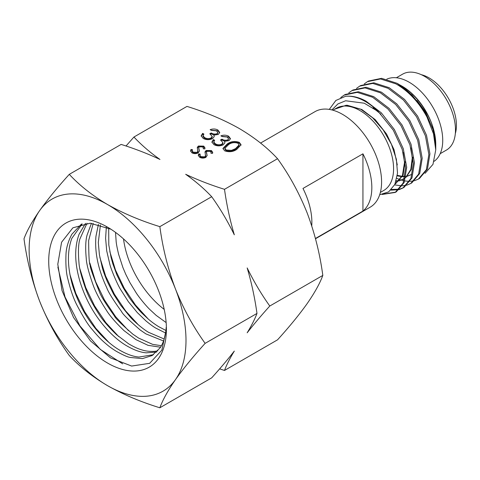 <?xml version="1.0" encoding="UTF-8"?>
<svg xmlns="http://www.w3.org/2000/svg" width="480" height="480" viewBox="0 0 480 480"><rect width="100%" height="100%" fill="white"/><g stroke="black" fill="none" stroke-linecap="round" stroke-linejoin="round"><path stroke-width="0.72" d="M239.256 128.508C223.746 119.76 206.316 112.392 186.972 106.41L133.938 137.028C141.42 145.002 150.102 152.472 159.966 159.45C147.792 153.72 134.85 148.71 121.134 144.42L69.282 174.354C79.638 185.526 92.4 195.588 107.562 204.546C123.288 213.39 140.718 220.758 159.852 226.644L211.698 196.71C204.21 188.742 195.534 181.266 185.67 174.288C197.838 180.018 210.786 185.028 224.502 189.318L277.536 158.7C267.336 147.654 254.58 137.592 239.256 128.508M198.714 153.93L200.226 154.152L199.932 155.262L200.814 156.636L204.888 156.81L205.644 155.442L205.584 156.75L205.038 151.824L206.118 150.486L211.47 150.57L212.706 152.376L212.55 153.372L210.96 153.246L211.062 152.412L210.21 151.164L207.162 151.038L206.46 152.292L207.108 155.37L205.872 157.392C203.778 158.34 201.708 158.31 199.668 157.296L198.294 155.364L198.714 153.93L198.714 154.734L199.962 154.92M205.02 152.076L205.038 152.376M206.46 152.922L207.084 155.742M222.138 136.572L220.884 135.846C223.626 134.868 226.2 134.976 228.612 136.182L230.442 138.624L229.062 140.622L224.562 141.342L224.886 142.896L223.236 144.81C220.062 146.25 216.954 146.19 213.912 144.624L211.89 141.996L213.378 139.566L214.626 140.286L213.792 142.032L215.37 143.808C217.428 144.972 219.594 145.086 221.868 144.156L222.924 142.596L220.524 139.974L221.958 139.152C223.716 140.298 225.666 140.544 227.814 139.896L228.576 138.78L227.196 137.016L222.138 136.572M224.94 142.464L224.886 142.896M213.792 142.488L213.78 141.846L213.792 142.836L215.37 144.612C217.428 145.776 219.594 145.89 221.868 144.96L222.924 143.4L222.924 142.596M211.41 130.38L210.156 129.654C212.898 128.676 215.478 128.784 217.884 129.99L219.714 132.432L218.334 134.43L213.834 135.144L214.158 136.704L212.514 138.618C209.34 140.058 206.232 139.992 203.19 138.432L201.162 135.804L202.65 133.374L203.904 134.094L203.064 135.834L204.642 137.616C206.7 138.78 208.866 138.894 211.14 137.964L212.202 136.404L209.802 133.782L211.23 132.96C212.988 134.106 214.944 134.352 217.086 133.704L217.848 132.588L216.468 130.824L211.41 130.38M214.212 136.272L214.158 136.704M203.064 136.296L203.052 135.654L203.064 136.644L204.642 138.42C206.7 139.584 208.866 139.698 211.14 138.768L212.202 137.208L212.202 136.404M227.316 143.904C230.862 141.378 234.858 140.862 239.31 142.356L241.05 144.786L236.79 149.37C233.166 151.866 229.122 152.346 224.652 150.822L222.948 148.458L227.316 143.904L227.316 144.708C230.862 142.182 234.858 141.666 239.31 143.166L241.014 145.188M190.992 149.472L192.498 149.694L192.21 150.804L193.092 152.178L197.166 152.346L197.922 150.984L197.862 152.292L197.316 147.366L198.396 146.028L203.742 146.112L204.984 147.918L204.828 148.914L203.238 148.788L203.34 147.954L202.488 146.706L199.44 146.574L198.738 147.834L199.386 150.912L198.15 152.934C196.056 153.882 193.986 153.852 191.946 152.838L190.572 150.906L190.992 149.472L190.992 150.276L192.24 150.456M197.298 147.618L197.316 147.918M198.738 148.464L199.362 151.284M159.852 226.644C162.756 248.286 167.97 269.088 175.488 289.044A110.922 64.038 60 0 1 175.488 379.608C167.952 390.486 162.744 399.876 159.852 407.778L211.698 377.844C220.218 368.406 227.754 359.484 234.318 351.078C229.896 358.32 226.626 364.776 224.502 370.452L277.536 339.834C289.416 326.724 299.298 314.64 307.182 303.576C314.712 292.704 319.926 283.314 322.818 275.412C319.914 253.764 314.7 232.968 307.182 213.012C299.274 193.224 289.392 175.116 277.536 158.7M159.852 407.778C140.718 401.892 123.288 394.524 107.562 385.68C92.4 376.722 79.638 366.66 69.282 355.488C57.402 339.024 47.52 320.922 39.636 301.176C32.106 281.172 26.892 260.376 24 238.782C26.904 230.85 32.118 221.466 39.636 210.612A110.922 64.038 60 0 1 107.562 204.546A110.922 64.038 60 0 1 175.488 289.044C183.396 308.832 193.278 326.934 205.134 343.356C193.254 356.46 183.372 368.55 175.488 379.608A110.922 64.038 60 0 1 107.562 385.68A110.922 64.038 60 0 1 39.636 301.176A110.922 64.038 60 0 1 39.636 210.612C47.544 199.518 57.426 187.434 69.282 174.354M166.146 322.59L156.186 315.384L149.946 309.624C145.986 305.892 138.342 296.502 135.828 292.266L129.972 282.696L125.748 274.278L122.898 267.51L118.638 254.376C117.048 247.728 116.202 243.162 116.094 240.672L115.53 232.392M165.576 332.994L155.85 328.134C153.378 326.73 150.048 324.294 145.854 320.82L137.292 312.564L128.382 301.692L120.96 290.082C117.63 285.138 110.982 269.298 109.77 264.03L106.71 250.848L105.606 238.284L106.332 227.034M108.69 227.832L108.792 244.884L111.066 257.418L112.824 263.772L116.97 275.106L123.072 287.538L128.526 296.478C130.98 300.324 137.964 309.324 142.182 313.368L148.302 319.092C151.386 321.738 154.794 324.234 158.532 326.586L165.918 330.474M163.542 340.986L145.89 333.882L140.292 330.054C128.586 319.908 122.364 313.776 121.632 311.658C113.148 299.928 108.156 291.882 106.668 287.526C98.16 269.436 94.584 252.372 95.952 236.334L98.406 224.382M164.196 339.024L148.578 332.334C143.496 329.448 134.382 321.822 130.218 317.028L120.48 304.986L113.658 294.294L107.37 281.658C104.922 275.82 103.26 271.236 102.372 267.912L99.408 254.808L98.304 242.502L100.422 224.922M160.548 347.22L148.08 345.342L135.936 339.636L124.008 330.612C115.602 322.518 109.68 315.648 106.254 310.014C99.996 300.408 95.586 291.978 93.012 284.724C88.71 272.472 86.46 263.706 86.25 258.438C85.29 248.064 85.584 240.234 87.12 234.936L91.452 223.278M93.222 223.446L88.644 240.552C88.74 256.638 89.298 264.906 90.318 265.362C89.418 265.41 92.43 274.2 99.366 291.738C100.914 296.064 105.912 304.104 114.342 315.87C115.092 317.976 121.308 324.108 132.99 334.272L138.618 338.082L152.634 344.364L161.43 345.714M156.714 352.032L146.286 352.83C140.34 352.374 133.566 349.89 125.976 345.384C119.928 341.736 113.91 336.726 107.916 330.348C95.244 316.734 85.962 300.558 80.058 281.82C74.586 263.28 74.268 247.41 79.104 234.204L85.512 223.374M86.994 223.248L79.818 239.154C78.342 244.41 78.06 252.24 78.972 262.644C79.176 267.918 81.42 276.678 85.71 288.942C88.35 296.16 92.766 304.584 98.964 314.208C102.396 319.854 108.306 326.73 116.706 334.83L128.658 343.836C133.842 346.866 138.072 348.834 141.342 349.728C145.284 351.09 149.718 351.624 154.644 351.342L157.836 350.862M166.188 327.3C165.696 335.574 163.692 342.414 160.17 347.814L152.07 355.56L142.422 358.608L130.29 357.462C127.716 357.12 122.958 355.008 116.016 351.138C109.596 347.028 108.048 345.582 104.16 342.222C100.5 339.03 96.486 334.74 92.112 329.352C88.488 325.506 83.454 317.49 77.01 305.31C73.524 298.614 70.47 289.824 67.854 278.934C66.216 273.258 65.598 264.966 65.994 254.058C66.306 247.668 68.268 241.056 71.874 234.234L81.45 224.082M82.17 223.914L71.802 238.416C67.014 251.598 67.332 267.468 72.756 286.032C78.702 304.734 87.99 320.916 100.614 334.56C106.662 340.908 112.692 345.912 118.692 349.59C126.282 354.096 133.044 356.58 138.984 357.048L153.468 354.684M107.562 227.166A83.214 48.042 60 0 1 166.404 329.082A83.214 48.042 60 0 1 107.562 363.054A83.214 48.042 60 0 1 48.72 261.138A83.214 48.042 60 0 1 107.562 227.166M110.898 229.2L90.18 223.212L72.9 227.802L61.59 242.208L57.792 264.24L62.034 290.604L73.518 317.466L90.528 340.974L110.538 357.9L131.634 366.054L149.646 363.324L161.844 350.166L166.392 328.656M126.006 146.004L133.938 137.028M224.502 370.452L219.63 368.868M269.784 306.03C261.27 315.468 253.728 324.39 247.17 332.796C251.586 325.554 254.856 319.092 256.98 313.422C254.802 297.81 251.532 282.642 247.17 267.93C253.848 281.58 261.39 294.276 269.784 306.03L322.818 275.412M205.134 343.356L256.98 313.422M224.502 189.318C226.68 204.93 229.95 220.092 234.318 234.81C227.634 221.16 220.098 208.458 211.698 196.71M217.884 129.99L217.884 130.794L219.666 132.834M211.056 130.176L217.884 130.794M213.834 135.144L214.164 136.68M202.65 133.374L202.65 134.178L203.448 134.634M201.204 136.212L202.65 134.178M204.642 137.616L204.642 138.42M211.14 137.964L211.14 138.768M210.45 134.214L211.23 133.764C212.988 134.91 214.944 135.156 217.086 134.508L217.848 132.588M211.23 132.96L211.23 133.764M217.086 133.704L217.086 134.508M228.612 136.182L228.612 136.986L230.394 139.026M221.784 136.368L228.612 136.986M224.562 141.342L224.886 142.872M213.378 139.566L213.378 140.37L214.17 140.826M211.932 142.404L213.378 140.37M215.37 143.808L215.37 144.612M221.868 144.156L221.868 144.96M221.172 140.406L221.958 139.956C223.716 141.102 225.666 141.348 227.814 140.7L228.576 138.78M221.958 139.152L221.958 139.956M227.814 139.896L227.814 140.7M239.31 142.356L239.31 143.166M222.99 148.866L227.316 144.708M224.922 148.26L224.922 149.064L226.122 150.828L231.51 151.17L235.542 149.454L239.112 145.704L239.112 144.9L237.924 143.208C234.39 142.14 231.276 142.614 228.57 144.618L224.922 148.26L226.122 150.018L231.51 150.366L235.542 148.644L239.112 144.9M226.122 150.828L226.122 150.018M231.51 151.17L231.51 150.366M235.542 149.454L235.542 148.644M200.814 156.636L200.814 157.44L204.888 157.614L205.584 156.75M199.932 155.262L199.932 156.066L200.814 157.44M204.888 156.81L204.888 157.614M206.118 150.486L206.118 151.29L211.47 151.374L212.67 152.814M205.038 152.628L206.118 151.29M211.47 150.57L211.47 151.374M211.062 153.258L211.062 152.412M206.844 153.798L206.844 154.602M198.33 155.754L198.714 154.734M193.092 152.178L193.092 152.982L197.166 153.156L197.862 152.292M192.21 150.804L192.21 151.608L193.092 152.982M197.166 152.346L197.166 153.156M198.396 146.028L198.396 146.832L203.742 146.916L204.948 148.356M197.316 148.17L198.396 146.832M203.742 146.112L203.742 146.916M203.34 148.8L203.34 147.954M199.122 149.34L199.122 150.144M190.608 151.296L190.992 150.276M122.67 363.84L100.29 349.398L79.95 325.956L65.04 297.006L57.87 267.126M108.846 342.384L95.844 328.344L84.594 311.616L75.78 293.286L69.924 274.476M118.782 336.63L105.816 322.608L94.596 305.916L85.77 287.634L79.908 268.866M128.532 330.708L115.626 316.662L104.46 299.988L95.67 281.76L89.856 263.046M138.348 324.84L125.526 310.806L114.402 294.21L105.636 276.072L99.864 257.442M148.35 319.134L135.492 305.052L124.332 288.414L115.554 270.228L109.806 251.544M123.51 238.92A69.312 40.02 -120 0 0 164.202 309.396M455.322 133.602A38.748 22.374 -120 0 0 429.036 77.874A38.748 22.374 -120 0 0 421.314 74.694M345.552 96.306C351.99 95.622 358.782 97.224 365.934 101.1L381.282 112.812L394.362 129.528L403.266 148.656L406.704 167.244L404.232 182.418L396.3 191.826L395.214 192.45L403.152 183.042L405.624 167.868L402.18 149.28L393.282 130.152L378.312 111.612A54.918 31.71 -120 0 0 365.274 101.484A54.918 31.71 -120 0 0 345.552 96.306L335.862 100.458L329.28 109.404M395.754 192.126L384.168 193.992M382.098 194.472L395.214 192.45M367.41 81.672L368.49 81.048L381.576 78.324L397.11 83.316A54.918 31.71 -120 0 1 426.978 116.994C418.782 102.06 408.402 91.002 395.838 83.838L380.496 78.948L367.41 81.672L364.266 83.922M359.664 86.148L360.744 85.524L373.83 82.794L389.172 87.684L404.52 99.396L417.6 116.112L426.504 135.24L429.942 153.828L427.47 169.002L419.538 178.41L418.458 179.034L426.39 169.626L428.862 154.452L425.424 135.864L416.52 116.736L403.44 100.02L388.092 88.308L372.75 83.418L359.664 86.148L356.52 88.392M396.84 178.368L400.086 179.688M400.356 179.784L401.232 180.072M401.436 180.132L403.986 180.798M404.796 180.96L409.482 181.38M410.196 181.362L414.282 180.75M414.9 180.57L418.458 179.034M351.918 90.618L352.998 89.994L366.084 87.27L381.426 92.154L396.774 103.872L409.854 120.582L418.758 139.71L422.196 158.298L419.724 173.472L411.792 182.88L410.712 183.504L418.644 174.096L421.116 158.922L417.678 140.334L408.774 121.206L395.688 104.496L380.346 92.778L365.004 87.894L351.918 90.618L348.774 92.868M394.632 184.878L401.736 185.85M402.444 185.832L406.536 185.22M407.154 185.046L410.712 183.504M344.172 95.094L345.252 94.47L358.338 91.74L373.68 96.63L389.028 108.342L402.108 125.058L411.012 144.186L414.45 162.768L411.978 177.942L404.046 187.35L402.966 187.974L410.898 178.566L413.37 163.392L409.926 144.81L401.028 125.682L387.942 108.966L372.6 97.254L357.252 92.364L344.172 95.094L340.734 97.596M403.5 187.656L399.87 189.066M399.24 189.222L391.482 189.462M390.804 190.14L398.79 189.69M399.408 189.516L402.966 187.974M380.364 192.426L383.748 190.476A47.472 27.408 -120 0 0 391.026 152.436A47.472 27.408 -120 0 0 360.012 110.598A47.472 27.408 -120 0 0 336.276 108.246L332.892 110.202M440.202 153.672L446.412 150.084A43.824 25.302 -120 0 0 453.132 114.966A43.824 25.302 -120 0 0 424.5 76.344A43.824 25.302 -120 0 0 402.588 74.172L396.372 77.76M434.154 161.292A47.472 27.408 -120 0 0 439.812 122.88A47.472 27.408 -120 0 0 409.164 82.224A47.472 27.408 -120 0 0 386.772 79.176M435.756 144.804A47.472 27.408 -120 0 0 435.756 144.39A47.472 27.408 -120 0 0 402.192 86.244L401.148 85.644C416.232 94.11 430.404 114.198 434.4 132.726L435.756 144.426M426.978 116.994L433.494 133.824L435.756 149.844L435.756 145.194L432.816 128.544L424.464 110.85L411.984 94.992L397.11 83.316M435.756 149.844L432.978 164.364L425.052 173.352M379.692 194.724L388.668 191.868L394.848 184.428L397.524 173.172L396.384 159.312L391.452 144.36L383.256 129.972L372.642 117.804L360.78 109.26L346.302 105.234L334.542 109.248M331.89 109.938L337.902 103.944L345.63 100.764L364.278 103.206L378.312 111.612M362.94 153.822A55.164 31.848 60 0 1 362.94 211.074L362.94 153.822L302.982 188.442A55.164 31.848 60 0 1 311.736 225.858M315.438 238.494L362.94 211.074M260.574 143.07L315 111.648A55.164 31.848 60 0 1 342.582 114.384A55.164 31.848 60 0 1 378.618 162.996A55.164 31.848 60 0 1 370.164 207.198L315.504 238.752M399.138 84.552L401.148 85.644M397.266 175.866L401.916 176.688M402.348 176.718L405.012 176.652M405.996 176.526L406.884 176.358M407.256 176.274L411.738 174.372M396.108 181.2L399.138 180.828M399.51 180.744L404.658 178.362M405.81 177.432L410.802 169.398L412.242 158.01L410.874 147.912M395.052 183.99L402.42 175.572L404.496 162.48L403.128 152.382M380.874 114.12L372.954 107.802M434.4 132.726L425.298 111.666L416.964 100.464M397.332 175.344L402.102 176.292M402.54 176.328L405.066 176.334M406.05 176.244L407.142 176.07M407.514 175.998L411.426 174.546M396.216 180.846L399.396 180.546M399.768 180.468L403.68 179.022M403.368 179.208L404.634 178.446M405.762 177.636L411.258 169.542L412.854 157.248M395.082 183.918L395.934 183.492M395.622 183.678L403.05 175.212L405.108 161.718M397.29 164.922L394.008 149.592L386.562 134.028L375.18 119.604L361.836 109.506L347.184 105.252M152.064 355.548L152.634 355.224"/></g></svg>
